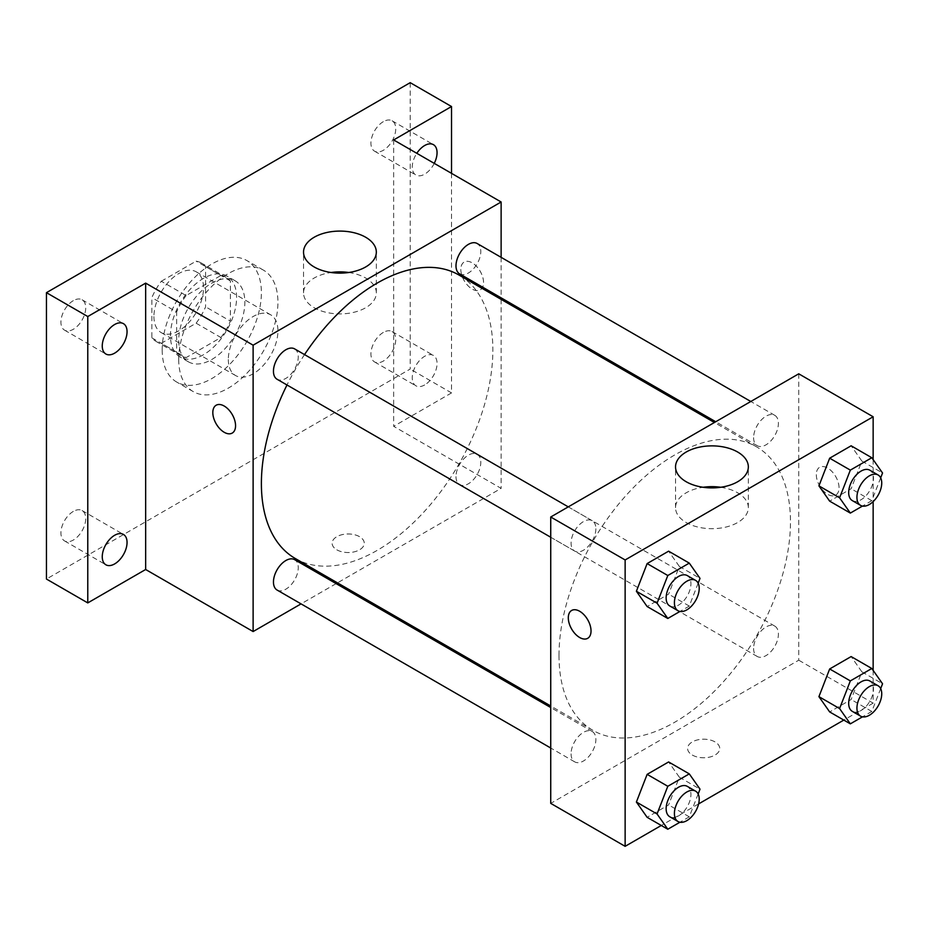 <?xml version="1.0" encoding="UTF-8"?>
<svg xmlns="http://www.w3.org/2000/svg" width="929" height="929" viewBox="0 0 929 929"><rect width="100%" height="100%" fill="white"/><g stroke="black" fill="none" stroke-linecap="round" stroke-linejoin="round"><path stroke-width="0.7" stroke-dasharray="4.64 3.48" d="M228.325 359.5A35.07 20.252 120 0 0 235.583 375.548A35.07 20.252 120 0 0 270.664 355.308A35.07 20.252 120 0 0 270.664 314.803A35.07 20.252 120 0 0 243.63 324.198A35.07 20.252 120 0 0 228.325 359.5M153.924 316.545A35.07 20.252 120 0 0 161.181 332.594A35.07 20.252 120 0 0 196.263 312.353A35.07 20.252 120 0 0 196.263 271.849A35.07 20.252 120 0 0 169.229 281.243A35.07 20.252 120 0 0 153.924 316.545M161.321 281.243L196.124 261.154A45.266 26.14 120 0 1 201.349 263.023A45.266 26.14 120 0 1 205.588 266.623L205.588 306.802A45.266 26.14 120 0 1 196.124 323.199L161.321 343.289A45.266 26.14 120 0 1 156.084 341.431A45.266 26.14 120 0 1 151.857 337.831L151.857 297.64A45.266 26.14 120 0 1 161.321 281.243L186.125 295.561L220.916 275.472L196.124 261.154M196.124 323.199L220.916 337.517L186.125 357.607L161.321 343.289M151.857 337.831L176.649 352.149L176.649 311.958L151.857 297.64M176.649 352.149A45.266 26.14 120 0 0 180.888 355.749A45.266 26.14 120 0 0 186.125 357.607M220.916 337.517A45.266 26.14 120 0 0 230.392 321.12L205.588 306.802M220.916 275.472A45.266 26.14 120 0 1 226.153 277.341A45.266 26.14 120 0 1 230.392 280.941L230.392 321.12M186.125 295.561A45.266 26.14 120 0 0 176.649 311.958M203.521 354.727A46.764 26.999 -60 0 1 180.145 357.038A46.764 26.999 -60 0 1 180.133 303.04A46.764 26.999 -60 0 1 226.908 276.041A46.764 26.999 -60 0 1 234.073 313.514A46.764 26.999 -60 0 1 203.521 354.727M211.789 359.5A46.764 26.999 120 0 0 242.341 318.287A46.764 26.999 120 0 0 235.165 280.813A46.764 26.999 120 0 0 199.131 293.343A46.764 26.999 120 0 0 178.716 340.409A46.764 26.999 120 0 0 188.401 361.811A46.764 26.999 120 0 0 211.789 359.5M230.392 280.941L205.588 266.623M162.192 349.954A70.151 40.504 120 0 0 176.719 382.063A70.151 40.504 120 0 0 246.859 341.558A70.151 40.504 120 0 0 246.859 260.561A70.151 40.504 120 0 0 192.802 279.362A70.151 40.504 120 0 0 162.192 349.954M178.716 359.5A70.151 40.504 120 0 0 193.244 391.608A70.151 40.504 120 0 0 263.395 351.104A70.151 40.504 120 0 0 263.395 270.107A70.151 40.504 120 0 0 209.339 288.907A70.151 40.504 120 0 0 178.716 359.5M383.329 121.664A17.535 10.126 120 0 0 371.867 137.12A17.535 10.126 120 0 0 374.561 151.172A17.535 10.126 120 0 0 392.096 141.045A17.535 10.126 120 0 0 392.096 120.793A17.535 10.126 120 0 0 383.329 121.664M73.321 300.648A17.535 10.126 120 0 0 61.86 316.104A17.535 10.126 120 0 0 64.554 330.155A17.535 10.126 120 0 0 82.089 320.029A17.535 10.126 120 0 0 82.089 299.777A17.535 10.126 120 0 0 73.321 300.648M73.321 511.414A17.535 10.126 120 0 0 61.86 526.871A17.535 10.126 120 0 0 64.554 540.922A17.535 10.126 120 0 0 82.089 530.796A17.535 10.126 120 0 0 82.089 510.555A17.535 10.126 120 0 0 73.321 511.414M383.329 332.431A17.535 10.126 120 0 0 371.867 347.887A17.535 10.126 120 0 0 374.561 361.938A17.535 10.126 120 0 0 392.096 351.812A17.535 10.126 120 0 0 392.096 331.572A17.535 10.126 120 0 0 383.329 332.431M410.2 82.669L410.2 369.045L46.45 579.046M451.529 173.351L451.529 392.909L410.2 369.045M451.529 392.909L393.664 426.318L501.126 488.364L337.459 582.866M336.135 583.621L301.066 603.873M336.821 549.817A16.072 9.278 0 0 0 354.344 551.826A16.072 9.278 0 0 0 364.273 543.256A16.072 9.278 0 0 0 348.189 533.978A16.072 9.278 0 0 0 332.117 543.256A16.072 9.278 0 0 0 336.821 549.817A16.072 9.278 0 0 0 354.344 551.826A16.072 9.278 0 0 0 364.273 543.244A16.072 9.278 0 0 0 348.189 533.966A16.072 9.278 0 0 0 332.117 543.244A16.072 9.278 0 0 0 336.821 549.805M434.249 163.376A17.535 10.126 -60 0 1 424.658 174.164A17.535 10.126 -60 0 1 415.89 175.035A17.535 10.126 -60 0 1 416.807 153.308M424.658 384.943A17.535 10.126 -60 0 1 415.89 385.802A17.535 10.126 -60 0 1 413.208 371.751A17.535 10.126 -60 0 1 424.658 356.306A17.535 10.126 -60 0 1 433.425 355.435A17.535 10.126 -60 0 1 436.119 369.487A17.535 10.126 -60 0 1 424.658 384.943M393.664 139.942L393.664 426.318M295.294 558.515A163.678 94.503 120 0 0 458.961 464.024A163.678 94.503 120 0 0 458.961 275.019M304.526 354.611A163.678 94.503 120 0 0 286.991 384.978M501.126 257.345L501.126 297.837M501.126 299.37L501.126 488.364M459.623 273.881A17.535 10.126 120 0 0 477.158 263.755A17.535 10.126 120 0 0 477.158 243.503M277.086 590.043A17.535 10.126 120 0 0 294.632 579.917A17.535 10.126 120 0 0 294.632 559.664M455.988 476.623A17.535 10.126 120 0 0 459.623 484.648A17.535 10.126 120 0 0 477.158 474.533A17.535 10.126 120 0 0 477.158 454.281A17.535 10.126 120 0 0 463.652 458.972A17.535 10.126 120 0 0 455.988 476.623M294.632 348.886A17.535 10.126 -60 0 1 298.255 356.922A17.535 10.126 -60 0 1 290.603 374.561A17.535 10.126 -60 0 1 277.086 379.264M460.83 269.41A16.072 9.278 -120 0 0 467.844 285.586A16.072 9.278 -120 0 0 480.235 289.894A16.072 9.278 -120 0 0 480.235 271.326A16.072 9.278 -120 0 0 464.163 262.048A16.072 9.278 -120 0 0 460.83 269.41A16.072 9.278 -120 0 0 467.844 285.586A16.072 9.278 -120 0 0 480.223 289.894A16.072 9.278 -120 0 0 480.223 271.338A16.072 9.278 -120 0 0 464.152 262.048A16.072 9.278 -120 0 0 460.819 269.41M216.155 405.23L216.155 405.23A16.072 9.278 60 0 1 228.546 409.538A16.072 9.278 60 0 1 235.56 425.714A16.072 9.278 60 0 1 232.238 433.077A16.072 9.278 60 0 1 232.227 433.077L232.227 433.077M348.747 272.499A36.405 21.019 180 0 1 376.326 292.89A36.405 21.019 180 0 1 353.856 312.307A36.405 21.019 180 0 1 314.188 307.743A36.405 21.019 180 0 1 303.528 292.89A36.405 21.019 180 0 1 331.107 272.499M559.003 655.409A163.678 94.503 120 0 0 592.899 730.345A163.678 94.503 120 0 0 756.578 635.842A163.678 94.503 120 0 0 756.578 446.849A163.678 94.503 120 0 0 630.443 490.698A163.678 94.503 120 0 0 559.003 655.409M595.872 528.74A17.535 10.126 -60 0 1 588.22 546.391A17.535 10.126 -60 0 1 574.703 551.083A17.535 10.126 -60 0 1 574.703 530.842A17.535 10.126 -60 0 1 592.237 520.716A17.535 10.126 -60 0 1 595.872 528.74M753.605 648.442A17.535 10.126 120 0 0 757.24 656.478A17.535 10.126 120 0 0 774.774 646.352A17.535 10.126 120 0 0 774.774 626.1A17.535 10.126 120 0 0 761.257 630.803A17.535 10.126 120 0 0 753.605 648.442M571.068 753.837A17.535 10.126 120 0 0 574.703 761.861A17.535 10.126 120 0 0 592.237 751.735A17.535 10.126 120 0 0 592.237 731.483A17.535 10.126 120 0 0 578.721 736.186A17.535 10.126 120 0 0 571.068 753.837M753.605 437.675A17.535 10.126 120 0 0 757.24 445.699A17.535 10.126 120 0 0 774.774 435.573A17.535 10.126 120 0 0 774.774 415.333A17.535 10.126 120 0 0 761.257 420.024A17.535 10.126 120 0 0 753.605 437.675M798.743 373.818L798.743 660.194L550.734 803.376M873.144 670.39L873.144 703.148L798.743 660.194M873.144 703.148L843.799 720.08M698.608 803.91L661.274 825.475M692.302 755.045A16.072 9.278 0 0 0 709.826 757.065A16.072 9.278 0 0 0 719.743 748.484A16.072 9.278 0 0 0 703.671 739.205A16.072 9.278 0 0 0 687.599 748.484A16.072 9.278 0 0 0 692.302 755.045A16.072 9.278 0 0 0 709.826 757.054A16.072 9.278 0 0 0 719.743 748.484A16.072 9.278 0 0 0 703.671 739.194A16.072 9.278 0 0 0 687.599 748.484A16.072 9.278 0 0 0 692.302 755.045M861.88 461.074L851.138 445.792L861.88 461.074L851.138 488.747L829.667 501.149L851.138 488.747L861.88 461.074L882.55 473M679.354 777.225L668.613 761.954L679.354 777.225L668.613 804.909L647.13 817.311L668.613 804.909L679.354 777.225L700.013 789.162M873.144 459.623L873.144 501.614M861.88 671.841L851.138 656.571L861.88 671.841L851.138 699.525L829.667 711.928L851.138 699.525L861.88 671.841L882.55 683.779M679.354 566.458L668.613 551.176L679.354 566.458L668.613 594.13L647.13 606.532L668.613 594.13L679.354 566.458L700.013 578.384M816.312 474.638A16.072 9.278 -120 0 0 823.326 490.814A16.072 9.278 -120 0 0 835.717 495.122A16.072 9.278 -120 0 0 835.717 476.565A16.072 9.278 -120 0 0 819.633 467.287A16.072 9.278 -120 0 0 816.312 474.638A16.072 9.278 -120 0 0 823.315 490.826A16.072 9.278 -120 0 0 835.705 495.134A16.072 9.278 -120 0 0 835.705 476.565A16.072 9.278 -120 0 0 819.633 467.287A16.072 9.278 -120 0 0 816.301 474.649M571.637 610.469L571.637 610.469A16.072 9.278 60 0 1 584.027 614.766A16.072 9.278 60 0 1 591.041 630.954A16.072 9.278 60 0 1 587.709 638.304L587.709 638.316M720.753 487.272A36.405 21.019 180 0 1 748.333 507.664A36.405 21.019 180 0 1 725.863 527.08A36.405 21.019 180 0 1 686.194 522.528A36.405 21.019 180 0 1 675.534 507.664A36.405 21.019 180 0 1 703.114 487.272M698.144 583.215L689.283 606.068L679.947 611.456M669.774 605.975A17.535 10.126 120 0 0 687.309 595.849A17.535 10.126 120 0 0 687.309 575.597M689.283 606.068L668.613 594.13M880.68 477.831L871.808 500.685L862.484 506.061M852.299 500.592A17.535 10.126 120 0 0 869.846 490.466A17.535 10.126 120 0 0 869.846 470.213M871.808 500.685L851.138 488.747M698.144 793.993L689.283 816.835L679.947 822.223M669.774 816.754A17.535 10.126 120 0 0 687.309 806.627A17.535 10.126 120 0 0 687.309 786.375M689.283 816.835L668.613 804.909M880.68 688.61L871.808 711.451L862.484 716.84M852.299 711.359A17.535 10.126 120 0 0 869.846 701.244A17.535 10.126 120 0 0 869.846 680.992M871.808 711.451L851.138 699.525M161.181 332.594L235.583 375.548M196.263 271.849L270.664 314.803M235.165 280.813L226.908 276.041M188.401 361.811L180.145 357.038M226.153 277.341L201.349 263.023M180.888 355.749L156.084 341.431M263.395 270.107L246.859 260.561M193.244 391.608L176.719 382.063M374.561 361.938L415.89 385.802M392.096 331.572L433.425 355.435M64.554 540.922L105.883 564.786M82.089 510.555L123.418 534.419M64.554 330.155L105.883 354.019M82.089 299.777L123.418 323.64M374.561 151.172L415.89 175.035M392.096 120.793L433.425 144.657M376.326 292.89L376.326 252.107M303.528 292.89L303.528 252.107M756.578 446.849L714.413 422.498M592.899 730.345L550.734 705.994M550.734 537.252L574.703 551.083M568.269 506.874L592.237 520.716M774.774 626.1L477.158 454.281M757.24 656.478L459.623 484.648M592.237 731.483L550.734 707.526M574.703 761.861L550.734 748.019M774.774 415.333L750.806 401.491M757.24 445.699L715.725 421.743M748.333 507.664L748.333 466.881M675.534 507.664L675.534 466.881"/><path stroke-width="1.39" d="M301.066 603.873L253.118 631.557L145.656 569.5L87.779 602.909L46.45 579.046L46.45 292.67L410.2 82.669L451.529 106.533L451.529 173.351M337.459 582.866L336.135 583.621M114.65 563.915A17.535 10.126 -60 0 1 105.883 564.786A17.535 10.126 -60 0 1 103.2 550.734A17.535 10.126 -60 0 1 114.65 535.278A17.535 10.126 -60 0 1 123.418 534.419A17.535 10.126 -60 0 1 126.112 548.47A17.535 10.126 -60 0 1 114.65 563.915M114.65 353.148A17.535 10.126 -60 0 1 105.883 354.019A17.535 10.126 -60 0 1 103.2 339.968A17.535 10.126 -60 0 1 114.65 324.511A17.535 10.126 -60 0 1 123.418 323.64A17.535 10.126 -60 0 1 126.112 337.691A17.535 10.126 -60 0 1 114.65 353.148M145.656 569.5L145.656 283.124L87.779 316.534L46.45 292.67M87.779 602.909L87.779 316.534M253.118 631.557L253.118 345.182L145.656 283.124M253.118 345.182L501.126 201.988L393.664 139.942L451.529 106.533M314.188 266.971A36.405 21.019 180 0 1 303.528 252.107A36.405 21.019 180 0 1 339.921 231.089A36.405 21.019 180 0 1 376.326 252.107A36.405 21.019 180 0 1 353.856 271.523A36.405 21.019 180 0 1 314.188 266.971M416.807 153.308A17.535 10.126 -60 0 1 424.658 145.528A17.535 10.126 -60 0 1 433.425 144.657A17.535 10.126 -60 0 1 434.249 163.376M286.991 384.978A163.678 94.503 120 0 0 261.386 483.591A163.678 94.503 120 0 0 295.294 558.515L550.734 705.994M714.413 422.498L458.961 275.019A163.678 94.503 120 0 0 304.526 354.611M501.126 201.988L501.126 257.345M501.126 297.837L501.126 299.37M750.806 401.491L477.158 243.503A17.535 10.126 120 0 0 463.652 248.206A17.535 10.126 120 0 0 455.988 265.857A17.535 10.126 120 0 0 459.623 273.881L715.725 421.743M550.734 707.526L294.632 559.664A17.535 10.126 120 0 0 281.115 564.356A17.535 10.126 120 0 0 273.463 582.007A17.535 10.126 120 0 0 277.086 590.043L550.734 748.019M550.734 537.252L277.086 379.264A17.535 10.126 -60 0 1 277.086 359.012A17.535 10.126 -60 0 1 294.632 348.886L568.269 506.874M235.56 425.714A16.072 9.278 60 0 1 232.227 433.077A16.072 9.278 60 0 1 216.155 423.798A16.072 9.278 60 0 1 216.155 405.23A16.072 9.278 60 0 1 228.534 409.538A16.072 9.278 60 0 1 235.56 425.714M232.227 433.077A16.072 9.278 60 0 1 216.155 423.798A16.072 9.278 60 0 1 216.155 405.23M331.107 272.499A36.405 21.019 180 0 1 348.747 272.499M661.274 825.475L625.136 846.331L550.734 803.376L550.734 517L798.743 373.818L873.144 416.773L873.144 459.623M843.799 720.08L698.608 803.91M829.667 501.149L818.925 485.867L829.667 458.194L851.138 445.792L829.667 458.194L818.925 485.867L829.667 501.149L850.337 513.087L839.595 497.805L850.337 470.12L871.808 457.73L882.55 473L880.68 477.831M647.13 817.311L636.388 802.029L647.13 774.356L668.613 761.954L647.13 774.356L636.388 802.029L647.13 817.311L667.8 829.237L657.058 813.967L667.8 786.282L689.283 773.88L700.013 789.162L698.144 793.993M873.144 501.614L873.144 670.39M625.136 846.331L625.136 559.955L873.144 416.773M829.667 711.928L818.925 696.645L829.667 668.961L851.138 656.571L829.667 668.961L818.925 696.645L829.667 711.928L850.337 723.854L839.595 708.572L850.337 680.899L871.808 668.497L882.55 683.779L880.68 688.61M647.13 606.532L636.388 591.262L647.13 563.578L668.613 551.176L647.13 563.578L636.388 591.262L647.13 606.532L667.8 618.47L657.058 603.188L667.8 575.515L689.283 563.113L700.013 578.384L698.144 583.215M625.136 559.955L550.734 517M686.194 481.745A36.405 21.019 180 0 1 675.534 466.881A36.405 21.019 180 0 1 711.939 445.874A36.405 21.019 180 0 1 748.333 466.881A36.405 21.019 180 0 1 725.863 486.297A36.405 21.019 180 0 1 686.194 481.745M591.03 630.954A16.072 9.278 60 0 1 587.709 638.316A16.072 9.278 60 0 1 571.625 629.026A16.072 9.278 60 0 1 571.625 610.469A16.072 9.278 60 0 1 584.016 614.777A16.072 9.278 60 0 1 591.03 630.954M587.709 638.304A16.072 9.278 60 0 1 571.637 629.026A16.072 9.278 60 0 1 571.637 610.469M703.114 487.272A36.405 21.019 180 0 1 720.753 487.272M679.947 611.456L667.8 618.47M695.577 580.37L687.309 575.597A17.535 10.126 120 0 0 673.792 580.3A17.535 10.126 120 0 0 666.139 597.951A17.535 10.126 120 0 0 669.774 605.975L678.042 610.748A17.535 10.126 120 0 0 695.577 600.622A17.535 10.126 120 0 0 695.577 580.37A17.535 10.126 120 0 0 682.06 585.073A17.535 10.126 120 0 0 674.408 602.724A17.535 10.126 120 0 0 678.042 610.748M657.058 603.188L636.388 591.262M667.8 575.515L647.13 563.578M689.283 563.113L668.613 551.176M862.484 506.061L850.337 513.087M878.102 474.986L869.846 470.213A17.535 10.126 120 0 0 856.329 474.916A17.535 10.126 120 0 0 848.676 492.567A17.535 10.126 120 0 0 852.299 500.592L860.568 505.364A17.535 10.126 120 0 0 878.102 495.238A17.535 10.126 120 0 0 878.102 474.986A17.535 10.126 120 0 0 864.597 479.689A17.535 10.126 120 0 0 856.933 497.34A17.535 10.126 120 0 0 860.568 505.364M839.595 497.805L818.925 485.867M850.337 470.12L829.667 458.194M871.808 457.73L851.138 445.792M679.947 822.223L667.8 829.237M695.577 791.148L687.309 786.375A17.535 10.126 120 0 0 673.792 791.067A17.535 10.126 120 0 0 666.139 808.718A17.535 10.126 120 0 0 669.774 816.754L678.042 821.526A17.535 10.126 120 0 0 695.577 811.4A17.535 10.126 120 0 0 695.577 791.148A17.535 10.126 120 0 0 682.06 795.839A17.535 10.126 120 0 0 674.408 813.49A17.535 10.126 120 0 0 678.042 821.526M657.058 813.967L636.388 802.029M667.8 786.282L647.13 774.356M689.283 773.88L668.613 761.954M862.484 716.84L850.337 723.854M878.102 685.765L869.846 680.992A17.535 10.126 120 0 0 856.329 685.683A17.535 10.126 120 0 0 848.676 703.334A17.535 10.126 120 0 0 852.299 711.359L860.568 716.131A17.535 10.126 120 0 0 878.102 706.017A17.535 10.126 120 0 0 878.102 685.765A17.535 10.126 120 0 0 864.597 690.456A17.535 10.126 120 0 0 856.933 708.107A17.535 10.126 120 0 0 860.568 716.131M839.595 708.572L818.925 696.645M850.337 680.899L829.667 668.961M871.808 668.497L851.138 656.571"/></g></svg>
